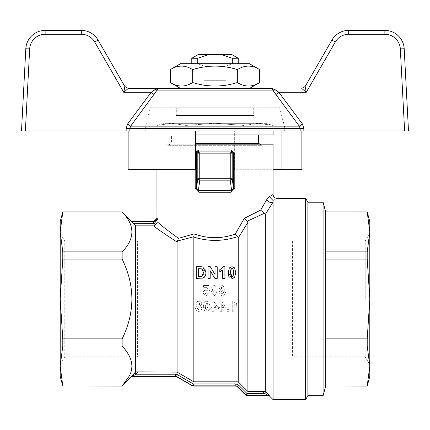 <?xml version="1.0" encoding="UTF-8"?>
<svg xmlns="http://www.w3.org/2000/svg" width="430" height="430" viewBox="0 0 430 430"><rect width="100%" height="100%" fill="white"/><g stroke="black" fill="none" stroke-linecap="round" stroke-linejoin="round"><path stroke-width="0.32" stroke-dasharray="2.15 1.61" d="M195.65 143.351L258.57 143.351M166.625 144.179L263.375 144.179L166.625 144.179L168.56 145.297L261.44 145.297L168.56 145.297L168.56 145.012L261.44 145.012L168.56 145.012L171.43 143.351L171.43 134.95L258.57 134.95L171.43 134.95M198.483 54.395L209.238 54.395L197.692 58.265L197.692 63.683L191.78 63.683L197.698 63.683L203.933 66.102L203.933 80.711L226.067 80.711L226.067 66.102L232.302 63.683L238.22 63.683L232.307 63.683L232.307 58.265L220.762 54.395L231.517 54.395M238.22 58.265L232.307 58.265M187.91 115.541L242.09 115.541L187.91 115.541L187.91 123.34L242.09 123.34L187.91 123.34M197.692 58.265L191.78 58.265M220.762 54.395L209.238 54.395M300.14 131.021L300.14 128.371L303.843 128.371L303.843 131.021L195.65 131.021L195.65 169.721L148.081 169.721L148.081 131.021L145.34 131.021L234.35 131.021L148.081 131.021M154.074 94.541L151.156 92.321L123.754 92.321L124.872 86.516L128.226 88.451L123.754 92.321L94.707 42.011A15.48 15.48 0 0 0 81.302 34.271L45.134 34.271A15.48 15.48 0 0 0 29.675 48.939L25.375 131.021L129.86 131.021L129.86 128.371L126.157 128.371L127.624 123.931L130.65 126.151L299.35 126.151L275.926 94.541L273.141 90.101L153.94 90.101L158.288 88.451L130.65 126.151L129.86 128.371L300.14 128.371L299.35 126.151L302.376 123.931L303.843 128.371M275.926 94.541L278.844 92.321L302.376 123.931M180.557 88.451L271.695 88.451L273.141 90.101L276.06 90.101L278.844 92.321L306.246 92.321L301.774 88.451L305.128 86.516L306.246 92.321L335.292 42.011L331.938 40.076A19.35 19.35 0 0 1 348.698 30.401L384.866 30.401L384.866 34.271L348.698 34.271L348.698 30.401M271.695 88.451L276.06 90.101M301.881 169.721L234.35 169.721L234.35 131.021L234.35 169.721L273.05 169.721M127.624 123.931L151.156 92.321L153.94 90.101M128.226 88.451L158.261 88.451M305.128 86.516L331.938 40.076M25.375 131.021L21.5 131.021M29.675 48.939L25.811 48.741A19.35 19.35 0 0 1 45.134 30.401L45.134 34.271M303.843 131.021L404.625 131.021L400.325 48.939L404.189 48.741M408.5 131.021L404.625 131.021M128.119 169.721L148.081 169.721M150.371 107.801L279.629 107.801L150.371 107.801L145.34 127.151L284.66 127.151L145.34 127.151L145.34 131.021M176.3 115.541L253.7 115.541L176.3 115.541L176.3 107.801L253.7 107.801L176.3 107.801M369.8 298.979L369.8 233.189L369.8 298.979L367.209 338.872L367.209 346.064L369.8 366.011L369.8 231.947L367.209 251.894L367.209 259.086L369.8 298.979M365.221 298.979L365.221 241.123L365.221 298.979M369.8 376.379L369.8 366.011L367.209 386.054M367.209 211.904L369.8 231.947L369.8 221.579M367.209 338.872L325.682 338.872L325.682 259.086L367.209 259.086M367.209 251.894L325.682 251.894L325.682 212.001L367.209 212.001M325.682 211.904L325.682 346.064L367.209 346.064M367.209 385.957L325.682 386.054M325.682 346.064L325.682 385.957M325.682 259.086L325.682 338.872M325.682 212.001L325.682 251.894M292.4 241.123L292.4 356.835L292.4 241.123L365.221 241.123L369.8 233.189M323.091 202.229L323.091 395.729M307.88 395.729L307.88 202.229M273.05 399.599L273.05 200.52C278.183 197.666 278.183 197.666 273.05 200.52M305.644 198.359L305.644 399.599M62.791 386.054L122.12 385.957L129.065 376.379C134.423 366.924 132.107 356.819 122.12 346.064L62.791 346.064L62.791 338.872L122.12 338.872C135.133 312.277 135.133 285.681 122.12 259.086L122.12 251.894C135.133 238.596 135.133 225.298 122.12 212.001L122.12 211.904M122.12 346.064L122.12 338.872M60.2 221.579L60.2 376.379M60.2 233.189L60.2 364.769L60.2 233.189L64.779 241.123L64.779 356.835L137.6 356.835L137.6 241.123L137.6 356.835M273.05 144.179L195.65 144.179M62.791 385.957L60.2 366.011L62.791 346.064M132.596 221.579L131.231 221.235L135.665 225.857L153.618 225.857C156.558 228.427 164.373 233.812 177.074 242.02L177.402 241.042L193.887 236.72L193.833 381.824L177.074 372.1L177.074 242.02M177.074 372.1L135.665 371.891L135.665 225.857M131.231 376.943L133.44 374.164M60.2 364.769L64.779 356.835L64.779 241.123L137.6 241.123M62.791 338.872L60.2 298.979L62.791 259.086L62.791 251.894L60.2 231.947L62.791 211.904M122.12 212.001L62.791 212.001M62.791 251.894L122.12 251.894M122.12 259.086L62.791 259.086M199.751 151.919A1.935 1.935 -90 0 0 197.816 153.854L196.472 153.854L196.472 188.63L197.816 178.299L197.816 153.854L199.751 153.854L199.751 151.919L231.544 151.919L198.456 151.919L230.249 151.919L230.249 153.854L199.751 153.854L199.751 178.299L230.249 178.299L230.249 153.854L232.184 153.854L232.184 178.299L233.528 188.63L231.582 190.393L231.05 192.264L198.95 192.264L198.418 190.393L231.582 190.393L230.249 180.165A1.935 1.87 172.6 0 0 232.184 178.299L230.249 178.299L230.249 180.165L199.751 180.165L198.418 190.393L196.472 188.63L195.198 188.63L195.198 153.854L198.988 149.984L231.012 149.984L231.544 151.919L233.528 153.854L232.184 153.854A1.935 1.935 90 0 0 230.249 151.919M195.65 152.037L195.198 153.854L195.198 169.721M234.801 188.63L233.528 188.63L233.528 153.854L234.801 153.854L234.801 188.63L231.05 192.264M195.65 153.854L196.472 153.854L197.08 152.462M197.316 152.268L198.456 151.919L198.988 149.984M197.816 178.299A1.935 1.87 -172.6 0 0 199.751 180.165L199.751 178.299L197.816 178.299M198.95 192.264L195.198 188.63M231.012 149.984L234.801 153.854M200.788 268.739L200.364 268.723M200.305 268.723L199.993 268.718M199.654 268.718L198.606 268.718L198.606 276.399L201.202 276.366M201.229 276.366L201.53 276.334M203.277 274.91L203.422 274.388M203.433 274.361L203.272 270.293M202.885 269.599L201.595 268.831M233.436 272.636L233.044 269.304M232.985 269.18L232.587 268.728M231.012 269.132L230.55 272.636C230.432 275.453 230.91 276.807 231.99 276.705L232.463 276.608M232.888 276.264L233.205 275.528M233.726 278.14L231.99 278.554L229.179 277.151M235.764 272.636L234.619 277.371M234.151 267.417L234.629 267.911M221.66 270.776L219.805 271.663L219.805 269.648L221.681 268.578M222.283 268.035L222.525 267.756M222.557 267.718L223.105 266.707L224.911 266.707L224.911 278.361L222.681 278.361L222.681 269.981M202.756 278.113L196.257 278.361L196.257 266.75L200.552 266.75M201.616 266.788L202.111 266.842M202.761 266.971L205.648 269.997M205.862 270.878L206.002 272.674M205.981 273.308L205.873 274.249M204.4 277.194L203.901 277.587M203.868 277.608L203.116 277.984M217.22 266.75L217.22 278.361L214.876 278.361L210.179 270.744L210.179 278.361L208.012 278.361L208.012 266.75L210.286 266.75L215.054 274.539L215.054 266.75L217.22 266.75M260.661 210.103L265.31 214.452L273.05 202.073C270.465 203.094 268.401 202.218 266.858 199.439L269.422 196.736L273.045 194.494M193.887 236.72L194.183 233.855C207.83 238.892 221.525 238.956 235.264 234.054L244.337 218.322L247.191 221.208L264.24 213.377M153.618 225.857L154.176 225.82L157.982 222.455C161.153 225.427 167.985 230.727 178.471 238.36L177.402 241.042M156.961 217.72L157.982 218.542L154.176 223.686L153.918 221.778L157.982 218.542L157.982 222.455M156.95 169.721L156.95 144.179M265.31 214.452L265.31 391.37L247.895 391.536L247.895 222.38L238.22 237.967L238.22 381.824L193.833 381.824M247.895 391.536L238.22 381.824M199.998 303.929L198.8 305.149L197.59 303.919L198.778 302.731L199.998 303.929L198.778 302.731L197.59 303.919L198.8 305.149L199.998 303.929M235.264 234.054L237.618 236.613L238.22 237.967M247.191 221.208L247.895 222.38M237.618 236.613C223.127 241.509 208.528 241.665 193.833 237.08M154.176 225.82L154.176 223.686L153.397 223.74L153.397 221.81L153.918 221.778M192.344 385.796L176.488 376.411L177.456 374.74L193.312 383.92L192.344 385.592A1.935 1.93 180 0 0 193.312 385.85L193.312 386.054M245.724 395.165L237.183 386.419L238.553 385.06L247.094 393.617L245.724 394.982A1.935 1.93 180 0 0 247.094 395.546L247.094 395.729M268.696 394.864L269.744 396.293M265.31 391.37L266.192 392.257L264.826 393.617L268.379 395.546L247.094 395.546L247.094 393.617L264.826 393.617L262.757 391.536M235.817 386.054L237.183 386.618M175.521 376.379L132.596 376.148L136.068 374.218L134.703 372.864M138.175 372.1L136.068 374.218L175.521 374.218L175.521 376.148L176.488 376.637M200.176 308.24L198.746 309.928L197.37 308.256L198.773 306.687C199.02 306.144 199.488 306.665 200.176 308.24C199.493 306.665 199.025 306.149 198.773 306.687L197.37 308.256L198.746 309.928L200.176 308.24M221.708 307.584L221.708 304.144L224.025 307.584L221.708 307.584L224.025 307.584L221.708 304.144L221.708 307.584M213.893 307.584L213.893 304.144L216.209 307.584L213.893 307.584L216.209 307.584L213.893 304.144L213.893 307.584M222.224 290.857C222.477 290.315 222.944 290.831 223.627 292.405L222.202 294.093L220.821 292.421L222.224 290.857L220.821 292.421L222.202 294.093L223.627 292.405C222.944 290.831 222.477 290.315 222.224 290.857M222.229 286.896L223.45 288.095L222.256 289.315L221.041 288.084L222.229 286.896L221.041 288.084L222.256 289.315L223.45 288.095L222.229 286.896M205.352 306.337L206.599 302.801L207.652 303.822L207.851 306.337L206.599 309.863L205.551 308.842L205.352 306.337L205.551 308.842L206.599 309.863L207.851 306.337L207.652 303.822L206.599 302.801L205.352 306.337M228.986 311.298L228.986 309.363L227.056 309.363L227.056 311.298L228.986 311.298L227.056 311.298L227.056 309.363L228.986 309.363L228.986 311.298M204.325 310.438L206.599 311.465C209.598 309.982 210.689 308.267 209.867 306.316L208.878 302.225L206.599 301.199L204.314 302.242L203.336 306.337L204.325 310.438L203.336 306.337L204.314 302.242L206.599 301.199L208.878 302.225L209.867 306.316C210.673 308.299 209.582 310.019 206.599 311.465L204.325 310.438M209.845 292.878L207.921 292.679L206.502 294.093L205.599 293.728L205.11 292.733L205.196 291.207L205.922 290.39L206.561 290.255L208.05 290.992L209.614 290.761L208.625 285.531L203.519 285.531L203.519 287.337L207.163 287.337L207.47 289.046L206.147 288.723L203.073 292.083L203.793 294.297L206.524 295.63L209.845 292.878L206.524 295.63L203.793 294.297L203.073 292.083L206.147 288.723L207.47 289.046L207.163 287.337L203.519 287.337L203.519 285.531L208.625 285.531L209.614 290.761L208.05 290.992L206.561 290.255L205.922 290.39L205.196 291.207L205.11 292.733L205.599 293.728L206.502 294.093L207.921 292.679L209.845 292.878M212.033 301.199L212.033 307.584L210.781 307.584L210.781 309.272L212.033 309.272L212.033 311.298L213.893 311.298L213.893 309.272L218.015 309.272L218.015 307.595L213.651 301.199L212.033 301.199L213.651 301.199L218.015 307.595L218.015 309.272L213.893 309.272L213.893 311.298L212.033 311.298L212.033 309.272L210.781 309.272L210.781 307.584L212.033 307.584L212.033 301.199M223.847 290.035L225.277 287.955L222.256 285.364L219.988 286.133L219.23 287.955L220.622 290.035L218.908 292.502L219.15 293.803L220.138 295.055L222.159 295.641L224.449 294.921L225.53 292.588L223.847 290.035L225.53 292.588L224.449 294.921L222.159 295.641L219.762 294.733L218.908 292.502L220.622 290.035L219.23 287.955L219.988 286.127L222.256 285.364L225.277 287.955L223.847 290.035M219.848 301.199L219.848 307.584L218.596 307.584L218.596 309.272L219.848 309.272L219.848 311.298L221.708 311.298L221.708 309.272L225.825 309.272L225.825 307.595L221.466 301.199L219.848 301.199L221.466 301.199L225.825 307.595L225.825 309.272L221.708 309.272L221.708 311.298L219.848 311.298L219.848 309.272L218.596 309.272L218.596 307.584L219.848 307.584L219.848 301.199M217.752 292.787L215.887 292.556L214.462 294.029L213.049 292.357L214.387 290.777L215.269 290.922L215.054 289.352L213.452 288.057L214.554 286.95L215.828 288.293L217.607 287.992L214.5 285.364L212.221 286.267L211.517 287.939L212.968 290.051L211.587 290.884L211.071 292.443L214.446 295.63L217.752 292.787L214.446 295.63L211.071 292.443L211.587 290.884L212.968 290.051L211.517 287.939L212.221 286.267L214.5 285.364L217.607 287.992L215.828 288.293L214.554 286.95L213.452 288.057L215.054 289.352L215.269 290.922L214.387 290.777L213.049 292.357L214.462 294.029L215.887 292.556L217.752 292.787M236.694 305.493L236.694 303.747C234.452 302.414 233.501 301.564 233.834 301.199L232.27 301.199L232.27 311.298L234.205 311.298L234.205 304.037L236.694 305.493L234.205 304.037L234.205 311.298L232.27 311.298L232.27 301.199L233.834 301.199C233.501 301.57 234.452 302.414 236.694 303.747L236.694 305.493M197.166 305.87L195.456 308.337L196.322 310.578L198.708 311.476L200.993 310.756L202.078 308.423L200.396 305.87L201.821 303.79L201.127 302.021L199.482 301.242L197.65 301.344L196.531 301.973L195.779 303.79L197.166 305.87L195.779 303.79L196.575 301.93L198.8 301.199L201.132 302.021L201.821 303.79L200.396 305.87L202.078 308.423L200.993 310.756L198.708 311.476L196.322 310.578L195.456 308.337L197.166 305.87M273.093 134.95L244.047 134.95L244.047 125.426L215 123.34L244.047 125.426L258.57 123.34L273.093 125.426L258.57 123.34L265.31 123.34L164.69 123.34L258.57 123.34L244.047 125.426L244.047 131.021M244.047 134.95L195.65 134.95M156.907 134.95L185.953 134.95L156.907 134.95L156.907 125.426L171.43 123.34L156.907 125.426L164.69 123.34M265.31 123.34L273.093 125.426L273.093 131.021M215 123.34L185.953 125.426L185.953 134.95L185.953 125.426L171.43 123.34L185.953 125.426L215 123.34M226.067 66.102L226.067 80.711L203.933 80.711L203.933 66.102L197.692 63.683L232.302 63.683L226.067 66.102L203.933 66.102L226.067 66.102M170.312 69.595C177.762 64.941 185.206 64.941 192.656 69.595L192.656 82.538C185.206 87.193 177.762 87.193 170.312 82.538M192.656 69.595C207.55 64.941 222.45 64.941 237.344 69.595L237.344 82.538C222.45 87.193 207.55 87.193 192.656 82.538M237.344 69.595C244.794 64.941 252.238 64.941 259.688 69.595M259.688 82.538C252.238 87.193 244.794 87.193 237.344 82.538M249.443 63.683L180.557 63.683M203.933 80.711L226.067 80.711L203.933 80.711M232.302 63.683L197.698 63.683M126.157 131.021L126.157 128.371M400.325 48.939A15.48 15.48 0 0 0 384.866 34.271M348.698 34.271A15.48 15.48 0 0 0 335.292 42.011M94.707 42.011L98.061 40.076M81.302 34.271L81.302 30.401M131.231 376.712L132.596 376.379M235.817 383.92L235.817 385.85L193.312 385.85L193.312 383.92L235.817 383.92L238.553 385.06M268.379 395.729L269.744 396.111M175.521 374.218L177.456 374.74M132.596 222.745L132.596 221.81L153.397 221.81M153.397 223.74L133.558 223.74M242.09 115.541L242.09 123.34M279.629 107.801L284.66 127.151L284.66 131.021M253.7 107.801L253.7 115.541M292.4 356.835L365.221 356.835L369.8 364.769M260 144.179L261.44 145.297L263.375 144.179"/><path stroke-width="0.64" d="M258.57 134.95L258.57 143.351L195.65 143.351M197.692 63.683L197.692 58.265L209.238 54.395L220.762 54.395L232.307 58.265L232.307 63.683M232.307 58.265L238.22 58.265L238.22 63.683M209.238 54.395L198.483 54.395L191.78 58.265L197.692 58.265M238.22 58.265L231.517 54.395L220.762 54.395M126.157 131.021L25.375 131.021L29.675 48.939A15.48 15.48 0 0 1 45.134 34.271L81.302 34.271A15.48 15.48 0 0 1 94.707 42.011L123.754 92.321L128.226 88.451L124.872 86.516L123.754 92.321L151.156 92.321L127.624 123.931L126.157 128.371L126.157 131.021L129.86 131.021L129.86 128.371L130.65 126.151L158.304 88.451L180.557 88.451L170.312 82.538C177.762 87.193 185.206 87.193 192.656 82.538C207.55 87.193 222.45 87.193 237.344 82.538C244.794 87.193 252.238 87.193 259.688 82.538L259.688 69.595C252.238 64.941 244.794 64.941 237.344 69.595C222.45 64.941 207.55 64.941 192.656 69.595C185.206 64.941 177.762 64.941 170.312 69.595L170.312 82.538M301.881 131.021L301.881 169.721L281.919 169.721L281.919 131.021M271.738 88.451L158.304 88.451L153.94 90.101L276.06 90.101L271.712 88.451L275.926 94.541L278.844 92.321L276.06 90.101M275.926 94.541L299.35 126.151L302.376 123.931L278.844 92.321L306.246 92.321L305.128 86.516L301.774 88.451L306.246 92.321L335.292 42.011A15.48 15.48 0 0 1 348.698 34.271L384.866 34.271A15.48 15.48 0 0 1 400.325 48.939L404.625 131.021L408.5 131.021L404.189 48.741A19.35 19.35 0 0 0 384.866 30.401L348.698 30.401A19.35 19.35 0 0 0 331.938 40.076L305.128 86.516M127.624 123.931L130.65 126.151L299.35 126.151L300.14 128.371L303.843 128.371L302.376 123.931M128.119 131.021L128.119 169.721L195.65 169.721L195.65 131.021L303.843 131.021L303.843 128.371M158.288 88.451L128.226 88.451M154.074 94.541L151.156 92.321L153.94 90.101M45.134 34.271L45.134 30.401L81.302 30.401A19.35 19.35 0 0 1 98.061 40.076L124.872 86.516L98.061 40.076A19.35 19.35 0 0 0 81.302 30.401L45.134 30.401A19.35 19.35 0 0 0 25.811 48.741L21.5 131.021L25.375 131.021M21.5 131.021L25.811 48.741L29.675 48.939M384.866 34.271L384.866 30.401A19.35 19.35 0 0 1 404.189 48.741L408.5 131.021M404.625 131.021L303.843 131.021M281.919 169.721L273.05 169.721M367.209 385.957L369.8 366.011L369.8 376.379L367.209 386.054L325.682 385.957L325.682 338.872L367.209 338.872L369.8 298.979L367.209 259.086L367.209 251.894L369.8 231.947L367.209 211.904L325.682 211.904L323.091 202.229L307.88 202.229L307.88 395.729L305.644 399.599L305.644 198.359L276.915 198.359L275.35 198.026L274.179 197.23L273.383 196.058L273.045 194.494L269.422 196.736L266.858 199.439L260.661 210.103L266.858 199.439C268.401 202.218 270.465 203.094 273.05 202.073L273.05 399.599L305.644 399.599M367.209 211.904L369.8 221.579L369.8 366.011L367.209 346.064L367.209 338.872M367.209 346.064L325.682 346.064M367.209 259.086L325.682 259.086L325.682 251.894L367.209 251.894M367.209 212.001L325.682 211.904M367.209 386.054L325.682 385.957M325.682 251.894L325.682 212.001M325.682 338.872L325.682 259.086M325.682 386.054L323.091 395.729L323.091 202.229M273.05 200.52L269.422 196.736L273.05 200.52C278.183 197.666 278.183 197.666 273.05 200.52L273.05 202.073L265.31 214.452L264.24 213.377L247.191 221.208L247.895 222.38L247.895 391.536L265.31 391.37L268.696 394.864M177.074 242.02C164.378 233.812 156.558 228.427 153.618 225.857L154.176 225.82L157.982 222.455C161.153 225.427 167.985 230.727 178.471 238.36L194.183 233.855L178.471 238.36L177.074 242.02L177.074 372.1L193.833 381.824L238.22 381.824L238.22 237.967L247.895 222.38M238.22 381.824L247.895 391.536M247.191 221.208L244.337 218.322L260.661 210.103L244.337 218.322L235.264 234.054C221.536 238.956 207.84 238.892 194.183 233.855L193.833 237.08L193.833 381.824M193.887 236.72L177.402 241.042M153.618 225.857L135.665 225.857L135.665 371.891L177.074 372.1M62.791 386.054L60.2 376.379L60.2 221.579L62.791 211.904L60.2 231.947L62.791 251.894L62.791 259.086L122.12 259.086C135.133 285.681 135.133 312.277 122.12 338.872L62.791 338.872L62.791 346.064L122.12 346.064C132.107 356.819 134.423 366.924 129.065 376.379L122.12 386.054L62.791 385.957L122.12 385.957M195.65 144.179L273.05 144.179L273.05 194.494M307.88 202.229L305.644 198.359M135.665 225.857L133.558 223.74L154.176 223.686L157.982 218.542L153.918 221.778L132.596 221.81L131.231 221.015L122.12 212.001C135.133 225.298 135.133 238.596 122.12 251.894L122.12 259.086M122.12 251.894L62.791 251.894M62.791 259.086L60.2 298.979L62.791 338.872M62.791 346.064L60.2 366.011L62.791 385.957M133.44 374.164L135.665 371.891L131.231 376.943L122.12 386.054M132.596 222.745L132.596 221.81L131.231 221.235L133.558 223.74M122.12 338.872L122.12 346.064M62.791 212.001L122.12 212.001M231.582 190.393L198.418 190.393L198.95 192.264L231.05 192.264L231.582 190.393L233.528 188.63L234.801 188.646L234.801 153.854L231.012 149.984L198.988 149.984L198.456 151.919L199.751 151.919L198.456 151.919L196.472 153.854L197.816 153.854L197.816 178.299L196.472 188.63L198.418 190.393L199.751 180.165A1.935 1.87 -172.6 0 1 197.816 178.299L199.751 178.299L199.751 153.854L230.249 153.854L230.249 178.299L199.751 178.299L199.751 180.165L230.249 180.165L231.582 190.393M230.249 151.919A1.935 1.935 90 0 1 232.184 153.854L233.528 153.854L233.528 188.63L232.184 178.299L232.184 153.854L230.249 153.854L230.249 151.919L231.544 151.919L199.751 151.919L199.751 153.854L197.816 153.854A1.935 1.935 -90 0 1 199.751 151.919M232.184 178.299A1.935 1.87 172.6 0 1 230.249 180.165L230.249 178.299L232.184 178.299M234.801 153.854L233.528 153.854L231.544 151.919L231.012 149.984M231.05 192.264L234.801 188.63M195.198 169.721L195.198 188.63L196.472 188.63L196.472 153.854L195.198 153.854M195.198 188.63L198.95 192.264M198.988 149.984L195.65 152.037M199.993 268.718L200.788 268.739M201.53 276.334L203.277 274.91M203.272 270.293L202.885 269.599M233.205 275.528L233.436 272.636L233.205 275.528L231.99 276.705L230.55 272.636L230.781 269.734L231.99 268.556L231.378 268.734M232.587 268.728L231.99 268.556C232.909 268.18 233.388 269.54 233.436 272.636M232.463 276.608L232.888 276.264M228.835 276.554L228.222 272.609L229.362 267.895L231.99 266.707L229.362 267.895L228.222 272.609L231.99 278.554L234.619 277.371L235.764 272.636L234.629 267.911L231.99 266.707L234.151 267.417M234.619 277.371L233.726 278.14M229.179 277.151L228.851 276.587M234.629 267.911L235.764 272.636M224.911 278.361L224.911 266.707L223.105 266.707C223.815 266.793 222.713 267.777 219.805 269.648L219.805 271.663L222.681 269.981L222.681 278.361L224.911 278.361M221.681 268.578L222.283 268.035M222.681 269.981L221.66 270.776M200.552 266.75L196.257 266.75L196.257 278.361L202.756 278.113L204.4 277.194L205.648 275.141L206.002 272.674L202.761 266.971L200.552 266.75L201.616 266.788M202.111 266.842L202.761 266.971M205.648 269.997L205.76 270.411M206.002 272.674L205.981 273.308M205.873 274.249L204.4 277.194M201.595 268.831L203.583 272.555L201.783 276.28L198.606 276.399L198.606 268.718L199.654 268.718M203.116 277.984L202.756 278.113M208.012 278.361L210.179 278.361L210.179 270.744L214.876 278.361L217.22 278.361L217.22 266.75L215.054 266.75L215.054 274.539L210.286 266.75L208.012 266.75L208.012 278.361M157.982 222.455L157.982 218.542L156.961 217.72L156.95 169.721M193.833 237.08C208.545 241.665 223.138 241.509 237.618 236.613L235.264 234.054M238.22 237.967L237.618 236.613M260.661 210.103L264.24 213.377M176.488 376.637L192.344 385.796L193.312 383.92L177.456 374.74L176.488 376.411L192.344 385.592A1.935 1.93 -0 0 0 193.312 385.85L235.817 385.85L237.183 386.419L245.724 394.982A1.935 1.93 0 0 0 247.094 395.546L268.379 395.546L264.826 393.617L266.192 392.257L269.744 396.111L268.379 395.729L269.744 396.111M265.31 214.452L265.31 391.37M237.183 386.618L245.724 395.165L247.094 393.617L238.553 385.06L237.183 386.419L235.817 385.85L235.817 383.92L193.312 383.92L193.312 386.054L235.817 386.054M134.703 372.864L136.068 374.218L132.596 376.148L175.521 376.148L175.521 374.218L136.068 374.218L138.175 372.1M154.176 225.82L153.918 221.778M153.397 223.74L153.397 221.81M195.65 134.95L273.093 134.95L273.093 131.021M244.047 131.021L244.047 134.95M192.656 69.595L192.656 82.538M237.344 69.595L237.344 82.538M249.443 88.451L259.688 82.538M170.312 69.595L180.557 63.683L249.443 63.683L259.688 69.595M126.157 128.371L300.14 128.371L300.14 131.021M98.061 40.076L94.707 42.011M404.189 48.741L400.325 48.939M348.698 30.401L348.698 34.271M331.938 40.076L335.292 42.011M81.302 30.401L81.302 34.271M262.757 391.536L264.826 393.617L247.094 393.617L247.094 395.729L268.379 395.729M177.456 374.74L175.521 374.218M238.553 385.06L235.817 383.92M131.231 376.943L132.596 376.379L131.231 376.712M323.091 395.729L307.88 395.729M62.791 211.904L122.12 211.904M132.596 221.579L153.091 221.579L156.961 217.72M132.596 376.379L175.521 376.379M269.744 396.293L273.05 399.599M193.312 386.054L192.344 385.796M247.094 395.729L245.724 395.165M258.57 143.351L260 144.179M191.78 58.265L191.78 63.683"/></g></svg>
